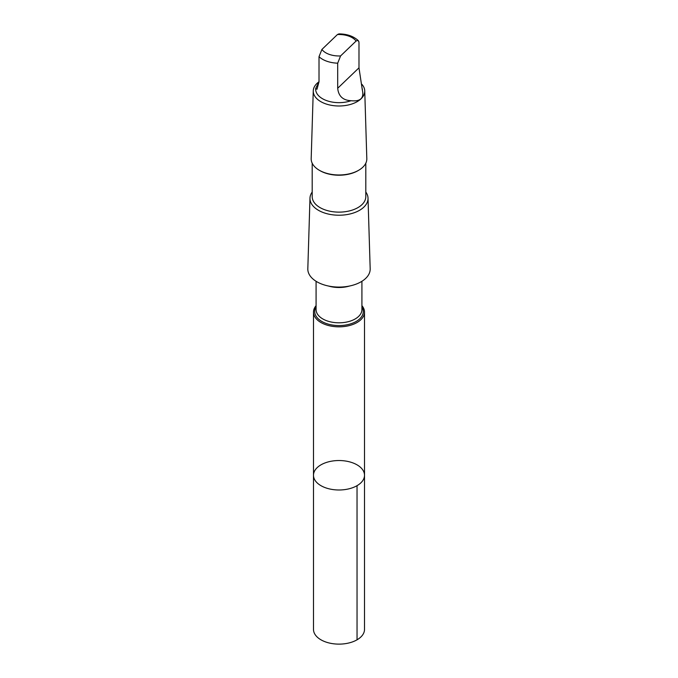 <?xml version="1.0" encoding="UTF-8"?>
<svg xmlns="http://www.w3.org/2000/svg" width="678" height="678" viewBox="0 0 678 678"><rect width="100%" height="100%" fill="white"/><g stroke="black" fill="none" stroke-linecap="round" stroke-linejoin="round"><path stroke-width="1.02" d="M350.094 461.998A25.51 14.73 180 0 1 364.51 475.261A25.51 14.73 180 0 1 339 489.991A25.51 14.73 180 0 1 313.49 475.261A25.51 14.73 180 0 1 350.094 461.998M313.49 629.396A25.51 14.73 0 0 0 327.906 642.659A25.51 14.73 0 0 0 364.51 629.396L364.51 475.261A25.51 14.73 180 0 1 339 489.991A25.51 14.73 180 0 1 313.49 475.261L313.49 629.396M362.315 89.937L358.984 67.825L358.984 42.748L358.832 41.528L357.747 40.392L356.094 41.036L340.576 55.935L337.695 63.181L337.695 88.259C338.508 96.2 342.975 100.344 351.085 100.708C360.518 101.692 364.264 98.098 362.315 89.937A23.349 13.484 -0 0 0 362.349 89.174A23.349 13.484 -0 0 0 362.349 88.971M319.016 81.784L315.685 88.42L316.973 89.259L319.016 81.775L319.016 56.698L321.906 49.452L337.424 34.553L338.924 33.9C347.017 33.934 353.509 36.205 358.391 40.714M316.084 305.642A25.51 14.73 0 0 0 313.49 312.109A25.51 14.73 0 0 0 339 326.838A25.51 14.73 0 0 0 364.51 312.109A25.51 14.73 0 0 0 361.916 305.642M312.194 192.035A29.027 16.755 -0 0 0 309.982 198.162L307.82 268.759A31.188 18.001 -0 0 0 339 287.082A31.188 18.001 -0 0 0 370.18 268.759L368.018 198.162A29.027 16.755 -0 0 0 365.806 192.035M309.982 198.162A29.027 16.755 -0 0 0 339 215.223A29.027 16.755 -0 0 0 368.018 198.162M312.194 163.195L312.194 196.654A26.806 15.475 -0 0 0 339 212.129A26.806 15.475 -0 0 0 365.806 196.654L365.806 163.195M319.016 81.758A25.739 14.865 -0 0 0 313.261 90.869L311.185 158.635A27.815 16.06 -0 0 0 319.33 170.271L320.041 170.687A26.806 15.475 -0 0 0 357.959 170.687L358.67 170.271A27.815 16.06 -0 0 0 366.815 158.635L364.739 90.869A25.739 14.865 -0 0 0 361.874 84.309M319.33 170.271A27.815 16.06 -0 0 0 358.67 170.271M313.261 90.869A25.739 14.865 -0 0 0 339 105.988A25.739 14.865 -0 0 0 364.739 90.869M315.651 88.894A23.349 13.484 -0 0 0 315.651 89.174A23.349 13.484 -0 0 0 327.533 100.92A23.349 13.484 -0 0 0 351.085 100.708M357.043 639.812L357.035 485.677M356.094 41.036A18.586 10.729 -0 0 0 347.085 35.578A18.586 10.729 -0 0 0 337.424 34.553M316.084 306.871A24.298 14.035 -0 0 0 339 325.567A24.298 14.035 -0 0 0 361.916 306.871M316.084 281.285L316.084 309.583A22.916 13.229 -0 0 0 339 322.813A22.916 13.229 -0 0 0 361.916 309.583L361.916 281.285M328.398 286.006A22.916 13.229 -0 0 0 349.602 286.006M319.016 56.698A23.349 13.484 -0 0 0 337.695 63.181M321.906 49.452A18.586 10.729 -0 0 0 340.576 55.935M337.695 88.259L358.984 67.825M313.49 312.109L313.49 475.261M364.51 312.109L364.51 475.261"/></g></svg>
